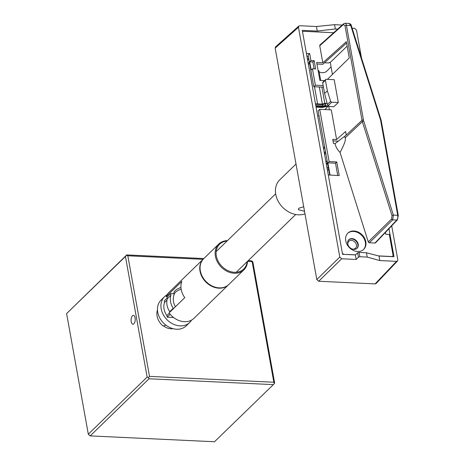 <?xml version="1.0" encoding="UTF-8"?>
<svg xmlns="http://www.w3.org/2000/svg" width="465" height="465" viewBox="0 0 465 465"><rect width="100%" height="100%" fill="white"/><g stroke="black" fill="none" stroke-linecap="round" stroke-linejoin="round"><path stroke-width="0.7" d="M365.821 241.724A11.34 9.009 45.8 0 0 358.323 232.134A11.34 9.009 45.8 0 0 347.878 233.116A11.34 9.009 45.8 0 0 349.314 247.531A11.34 9.009 45.8 0 0 363.676 249.391A11.34 9.009 45.8 0 0 365.821 241.724M363.438 249.612A11.34 9.009 45.8 0 0 365.351 242.184A11.34 9.009 45.8 0 0 358.033 232.68A11.34 9.009 45.8 0 0 347.646 233.349M358.213 244.241A5.94 4.72 45.8 0 0 354.289 239.219A5.94 4.72 45.8 0 0 348.814 239.731A5.94 4.72 45.8 0 0 349.57 247.281A5.94 4.72 45.8 0 0 357.091 248.258A5.94 4.72 45.8 0 0 358.213 244.241M348.663 239.888A5.94 4.72 -134.2 0 1 354.092 239.585A5.94 4.72 -134.2 0 1 357.899 244.549A5.94 4.72 -134.2 0 1 356.928 248.403M328.284 174.968L339.218 175.572L336.765 161.942L329.115 161.582L319.711 109.316L331.283 109.856L336.619 139.535L332.737 139.349L333.492 143.563L335.056 143.633A14.403 11.445 45.8 0 0 340.049 152.398L368.263 241.881L391.6 218.974L391.989 215.632A1.081 0.349 -17.5 0 1 393.378 215.092L392.698 219.858L369.361 242.765A1.081 0.86 -134.2 0 1 368.263 241.881M336.619 139.535L345.611 131.479L346.256 135.065L335.056 143.633M391.611 256.616L391.71 256.517A1.802 1.43 45.8 0 0 392.669 256.18A1.802 1.43 45.8 0 0 393.012 254.965L389.315 234.43L385.811 234.267L385.473 232.378M308.115 55.102L313.805 86.717L315.375 85.194L312.416 68.779L311.155 69.953L309.69 61.804L310.934 60.543L309.684 53.58L308.115 55.102M391.71 256.517L378.522 255.895M355.487 254.814L343.745 254.361M398.203 215.789A1.081 0.424 169.8 0 0 398.302 215.562L397.389 219.829L375.569 242.806A1.081 0.86 -134.2 0 1 374.97 243.032L369.361 242.765M342.42 253.518L343.838 254.262M319.711 109.316L318.141 110.839L329.691 175.032M329.115 161.582L327.872 162.843L330.063 175.049M302.57 32.027A1.802 1.43 45.8 0 1 302.82 31.661A1.802 1.43 45.8 0 1 303.785 31.324L333.667 32.73M306.418 53.423L309.684 53.58M312.416 68.779L315.648 68.93L314.166 60.694L310.934 60.543M315.375 85.194L323.169 85.56M391.989 215.632L362.363 121.673A10.823 8.597 -134.2 0 1 362.026 120.307L345.007 25.726L343.478 24.494L319.746 45.744L322.809 62.758L316.653 62.467L319.885 80.404L324.518 80.619M319.746 45.744A1.081 0.86 -134.2 0 1 319.967 44.995L343.705 23.744A1.081 0.854 -131.8 0 0 343.478 24.494M306.999 56.649L308.405 56.713M328.679 105.962L329.365 109.769M323.46 87.17L313.805 86.717M347.152 46.145L330.272 62.415L329.441 62.38L328.784 62.961L324.541 62.763M316.932 64.019L322.826 64.298L346.588 43.018M333.016 140.901L338.433 141.157M330.272 62.415L332.434 74.435M324.599 93.511L322.693 82.921L322.78 82.305L325.64 79.527A1.081 0.86 45.8 0 0 325.436 80.259L327.343 90.844L324.599 93.511L327.406 104.462L330.644 101.318A1.081 0.86 45.8 0 0 331.743 102.207L328.18 105.665L327.406 104.462M327.343 90.844L330.644 101.318M328.18 105.665L329.755 106.584L333.765 106.776L338.311 102.515L331.743 102.207M322.809 62.758L346.349 41.676L349.279 57.974L327.377 79.376M338.311 102.515L334.207 79.701L326.221 79.323A1.081 0.86 45.8 0 0 325.64 79.527M351.22 25.889A1.081 0.349 162.5 0 0 351.313 25.656A1.081 0.349 162.5 0 0 350.755 25.529L346.425 25.325L363.444 119.906A9.742 7.736 45.8 0 0 363.746 121.133A1.081 0.349 -17.5 0 0 362.363 121.673L345.14 137.902A11.491 9.126 -134.2 0 1 344.792 136.501M345.14 137.902C346.03 139.68 344.333 144.516 340.049 152.398M314.166 60.694L312.875 61.955L314.119 68.861M312.875 61.955L309.69 61.804M336.765 161.942L335.521 163.203L327.872 162.843M335.521 163.203L337.73 175.503M350.755 25.529L349.099 23.448C350.54 23.959 351.278 24.697 351.319 25.662L380.945 119.615A1.081 0.349 162.5 0 0 380.387 119.488L350.755 25.529M304.976 213.848A21.605 17.164 -134.2 0 1 298.391 214.813A21.605 17.164 -134.2 0 1 278.128 201.147A21.605 17.164 -134.2 0 1 279.82 179.757L296.013 164.035M304.511 211.267L298.356 209.674L298.896 208.21L303.697 206.745M325.465 151.532A10.085 8.01 45.8 0 0 324.378 153.252M326.099 162.82A10.085 8.01 45.8 0 0 327.831 164.674M327.773 164.343A9.004 7.149 -134.2 0 1 326.012 162.332M324.64 154.706A9.004 7.149 -134.2 0 1 325.698 152.822M327.354 162.029A9.004 7.149 45.8 0 0 325.762 160.931M328.493 168.365A13.322 10.585 -134.2 0 1 326.901 167.255M323.582 148.812A13.322 10.585 -134.2 0 1 324.803 147.841M327.284 169.388A14.403 11.445 45.8 0 0 328.836 170.277M324.628 146.888A14.403 11.445 45.8 0 0 323.373 147.649M331.063 66.803L327.017 70.959A8.643 6.865 -134.2 0 1 322.297 72.691A8.643 6.865 -134.2 0 1 319.164 71.918M348.413 240.196A5.894 4.685 -134.2 0 1 355.998 241.039A5.894 4.685 -134.2 0 1 356.62 248.647M352.168 249.002A4.807 3.819 45.8 0 0 355.481 248.24A4.807 3.819 45.8 0 0 354.905 242.102A4.807 3.819 45.8 0 0 348.785 241.341A4.807 3.819 45.8 0 0 347.913 244.561A4.807 3.819 45.8 0 0 347.925 244.637M315.933 106.305L322.425 106.607L326.413 105.729L325.657 105.375L325.436 104.137L326.291 103.189L327.087 103.224M327.627 105.026L327.889 106.468L326.872 106.421L326.413 105.729M326.476 106.084L322.489 106.967L315.997 106.659M326.064 105.712L322.582 106.45L322.443 104.683L325.727 103.829L322.233 104.503L315.543 104.154M315.514 103.991L322.007 104.3L326.291 103.189L321.867 104.09L322.036 104.462M318.403 70.628L319.025 71.157L320.693 80.439M322.385 104.096L319.304 86.978M321.896 87.1L324.884 103.707M325.779 108.694L325.942 109.606M309.597 63.327L308.423 64.559M308.109 62.827L309.516 62.891M307.528 59.578L308.934 59.648M307.493 59.381L308.679 58.224M324.954 109.56L327.889 106.468M317.601 103.893L314.514 86.752M319.054 115.89L317.647 115.826M391.704 225.816L397.819 259.801L397.511 260.987L396.517 261.353L379.824 260.569L379.01 256.023L394.012 256.732L388.967 228.693M396.517 261.353L375.098 283.912L376.092 283.54L397.517 260.981M361.503 57.962L356.475 30.016L354.586 28.307L352.115 28.191M353.923 33.922L353.557 32.765M339.805 257.069L316.799 279.552L318.688 281.255L341.694 258.773L339.805 257.069L298.46 27.278L298.832 26.034L299.762 25.726L316.45 26.511L317.27 31.056L302.267 30.353L342.56 254.309L355.376 254.913L356.196 259.458L341.694 258.773M379.824 260.569L367.228 257.081L359.881 256.738L358.457 257.162L356.196 259.458M375.098 283.912L318.688 281.255M316.799 279.552L275.164 48.139L298.46 27.278M298.838 26.028L275.542 46.889L275.164 48.139M316.45 26.511L334.544 24.668L342.228 25.069M334.544 24.668L335.317 28.964L317.27 31.056M337.747 29.08L335.317 28.964M367.228 257.081L366.455 252.786L379.01 256.023M355.376 254.913L357.672 252.826L359.108 252.437L366.455 252.786M126.486 255.308L125.445 256.465L147.143 377.063L148.48 377.534L149.521 376.377L127.823 255.779L126.486 255.308L126.747 254.913L203.839 258.546M127.823 255.779L203.036 259.325M247.514 261.417L252.14 261.638L252.402 261.237L251.065 260.766L248.211 260.632M252.14 261.638L273.839 382.236L149.521 376.377M173.032 328.674A12.456 9.893 -134.2 0 1 170.986 328.778A12.456 9.893 -134.2 0 1 163.564 325.913M148.48 377.534L149.032 378.772L273.35 384.625L274.391 383.468L274.652 383.073L252.954 262.475L252.402 261.237M273.839 382.236L274.391 383.468M273.35 384.625L214.51 441.75L90.193 435.891L88.309 434.188L66.605 313.59L126.747 254.913M149.032 378.772L90.193 435.891L89.117 435.025L88.309 434.188L147.143 377.063M66.605 313.59L125.445 256.465M133.879 323.82A4.429 2.052 92.7 0 1 132.949 324.233A4.429 2.052 92.7 0 1 131.107 319.717A4.429 2.052 92.7 0 1 133.368 315.392A4.429 2.052 92.7 0 1 135.199 318.897A4.429 2.052 92.7 0 1 133.879 323.82M227.449 240.638A18.007 14.305 45.8 0 0 218.782 244.032A18.007 14.305 45.8 0 0 215.388 256.203A18.007 14.305 45.8 0 0 227.286 271.426A18.007 14.305 45.8 0 0 243.869 269.869A18.007 14.305 45.8 0 0 247.514 261.307M247.118 261.696A17.286 13.729 -134.2 0 1 232.273 272.037A17.286 13.729 -134.2 0 1 216.341 255.93A17.286 13.729 -134.2 0 1 227.054 241.027M243.869 269.869L228.803 284.493A18.007 14.305 -134.2 0 1 212.22 286.051A18.007 14.305 -134.2 0 1 200.322 270.828A18.007 14.305 -134.2 0 1 203.722 258.656L218.782 244.032M174.038 293.775L170.608 293.613L167.47 296.658L166.162 296.594L181.85 281.36A18.007 14.305 45.8 0 0 184.785 297.658L169.091 312.893A18.007 14.305 45.8 0 0 193.975 318.31L228.489 284.801A18.007 14.305 -134.2 0 1 205.687 281.848A18.007 14.305 -134.2 0 1 203.408 258.964A18.007 14.305 -134.2 0 1 203.565 258.813M180.949 287.475A12.474 4.9 169.8 0 0 173.962 293.363L174.154 294.421M203.408 258.964L168.888 292.479A18.007 14.305 45.8 0 0 166.162 296.594M181.135 289.137A12.474 4.9 169.8 0 0 174.422 293.735A14.403 14.403 0 0 0 173.503 301.698A12.474 9.91 -134.2 0 0 175.462 306.714M167.249 297.978L164.238 300.896L164.534 302.529L166.999 300.134M167.47 296.658L167.08 297.036L167.371 298.67L170.905 295.24L170.608 293.613M167.011 294.862A18.007 14.305 45.8 0 0 164.575 296.664A18.007 14.305 45.8 0 0 166.854 319.548A18.007 14.305 45.8 0 0 189.656 322.501A18.007 14.305 45.8 0 0 191.534 320.118M173.561 317.496L167.173 317.194L166.877 315.566A14.764 11.73 -134.2 0 1 164.534 302.529M166.877 315.566L169.318 313.195M170.178 314.276L167.173 317.194M169.806 312.201L169.719 311.707L173.247 308.278L173.335 308.772M165.988 325.186L163.145 326.046A14.403 11.445 -134.2 0 1 157.472 309.975M164.575 296.664L161.123 300.018A18.007 14.305 45.8 0 0 163.401 322.902A18.007 14.305 45.8 0 0 186.203 325.855L189.656 322.501M169.719 311.707A15.845 12.59 -134.2 0 1 167.371 298.67M173.247 308.278A15.845 12.59 -134.2 0 1 170.905 295.24M325.436 80.259L322.693 82.921M374.97 243.032L396.79 220.055L392.698 219.858A1.081 0.843 45.5 0 1 391.6 218.974M363.746 121.133L393.378 215.092L397.709 215.295L380.69 120.714A9.742 7.736 45.8 0 0 380.387 119.488M363.444 119.906A1.081 0.424 -10.2 0 0 362.026 120.307L346.256 135.065M397.389 219.823A1.081 0.86 -136.5 0 1 396.79 220.055A3.604 1.633 -87.7 0 0 397.709 215.295A1.081 0.424 169.8 0 1 398.302 215.557L381.283 120.981A1.081 0.424 169.8 0 0 380.69 120.714M344.908 23.25A3.604 1.703 93 0 1 345.007 23.25A3.604 1.703 93 0 1 346.425 25.325A1.081 0.424 -10.2 0 0 345.007 25.726M380.847 119.842A1.081 0.349 162.5 0 0 380.945 119.615L381.283 120.981A1.081 0.424 169.8 0 1 381.184 121.208M325.657 105.375L322.675 105.974L315.816 105.648M315.584 104.358L322.443 104.683L325.593 103.852M322.582 106.45L315.904 106.136M315.555 104.189L322.233 104.503M326.872 106.421L322.39 107.444L322.425 106.607M318.211 71.116L319.025 71.157M322.39 107.444L316.084 107.142M315.485 103.823L321.797 104.119M341.891 25.017L341.944 25.319M359.881 256.738L359.108 252.437M357.672 252.826L358.457 257.162M343.705 23.744L345.007 23.256L349.099 23.442M392.669 256.18L392.193 256.645M318.101 70.511L318.618 70.535M315.479 103.788L321.867 104.09L326.145 103.213M236.226 272.269L295.723 214.505M216.161 251.6L275.658 193.835"/></g></svg>
